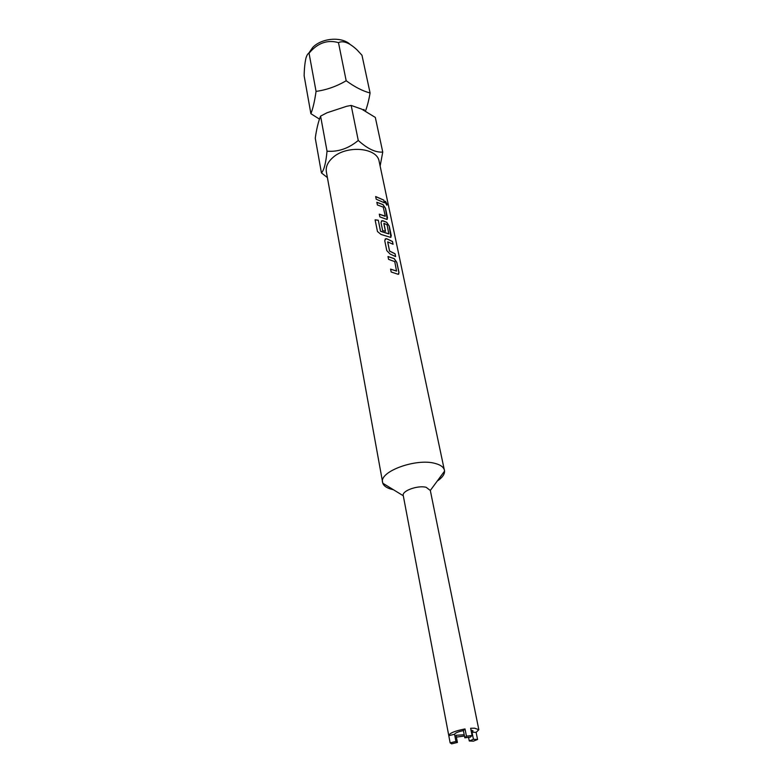 <?xml version="1.0" encoding="UTF-8"?>
<svg xmlns="http://www.w3.org/2000/svg" width="783" height="783" viewBox="0 0 783 783"><rect width="100%" height="100%" fill="white"/><g stroke="black" fill="none" stroke-linecap="round" stroke-linejoin="round"><path stroke-width="1.17" d="M386.968 205.175L385.197 201.339M385.109 202.239L386.831 205.146L387.066 204.275L385.461 201.309L385.109 202.239M327.402 177.575L321.441 172.916L315.255 138.19C316.586 128.901 318.368 121.541 320.59 116.109L327.04 112.762L346.683 106.282L351.175 105.431L361.756 109.16L375.321 117.421L382.76 152.068L380.127 166.055M308.502 53.508L312.779 47.371C321.686 38.113 340.977 36.41 349.737 44.044M365.455 111.069C367.237 106.498 368.783 100.478 370.085 92.991L361.981 55.25L357.097 49.946C349.453 42.781 343.248 40.344 338.481 42.634C327.372 39.483 317.565 43.006 309.05 53.215C307.915 53.401 306.867 55.074 305.908 58.245C304.861 63.051 304.274 68.914 304.147 75.853L310.89 113.701L319.513 119.133M393.389 489.708L392.528 489.522C387.174 488.259 383.924 486.165 382.789 483.228L326.354 171.82C325.601 166.985 327.646 162.335 332.481 157.892C346.096 144.816 377.377 147.419 379.158 161.464L444.568 471.112C444.617 474.439 442.16 477.777 437.198 481.114M321.441 172.916C324.045 170.303 325.904 163.05 327.03 151.178C338.148 152.078 348.562 148.506 358.262 140.46C367.491 148.799 375.664 152.665 382.76 152.068M370.085 92.991C362.666 91.053 354.709 86.972 346.184 80.747C336.592 86.384 326.55 89.937 316.058 91.386C314.688 101.017 312.975 108.455 310.89 113.701M430.307 490.481L426.187 487.31C417.956 485.039 401.738 490.872 403.245 495.512L450.147 742.861L455.941 741.442L457.409 742.441L451.644 743.85L450.147 742.861M382.574 482.406C379.021 471.523 416.478 457.869 435.289 463.477C440.672 464.926 443.726 467.187 444.46 470.26M464.202 734.748L456.039 735.286L457.409 742.441M448.786 735.677L454.561 734.258L455.941 741.442M454.561 734.258C455.295 732.937 458.241 731.714 463.389 730.598L464.808 737.811L466.443 736.177L465.014 728.934C454.933 730.911 449.511 733.133 448.767 735.599M470.984 729.981L473.059 730.852L472.002 732.154L476.123 732.369L478.834 729.697L474.645 728.21L470.642 728.259L472.08 735.482L470.426 737.126L464.808 737.811M476.123 732.369L477.561 739.485L473.412 741.168L469.281 740.982L473.431 739.289L477.561 739.485M456.381 737.077L464.456 736.02M396.55 271.094L394.749 261.61L388.583 259.379L387.996 256.511L394.27 258.644L396.873 262.491L398.987 272.543L398.156 274.295L391.177 272.004L390.58 269.098L396.57 271.035M384.747 240.704L386.782 250.609L390.012 253.976L395.64 256.599L395.053 253.761L389.572 251L387.683 241.859L393.066 244.276L392.479 241.467L386.88 238.805L385.784 238.727L384.747 240.704M375.096 219.837L377.465 231.504L380.998 234.43L390.521 237.337L391.265 235.712L389.239 226.033L386.685 222.245L381.987 220.669L381.018 222.578L382.652 230.525L385.5 231.318L383.934 223.321L387.076 224.799L388.818 233.853L380.538 231.171L378.297 220.199L375.096 219.837M383.249 207.103L377.406 204.98L376.848 202.278L382.995 204.569L385.53 208.327L387.516 217.821L386.802 219.397L379.853 216.891L379.285 214.151L385.275 216.137L383.249 207.103M384.365 202.777L376.222 199.215L375.664 196.533L383.807 200.096L384.365 202.777M472.08 735.482L466.443 736.177M472.002 732.154L473.431 739.289M468.537 737.253L469.281 740.982M463.389 730.598L465.014 728.934M320.59 116.109L327.03 151.178M351.175 105.431L358.262 140.46M309.05 53.215L316.058 91.386M338.481 42.634L346.184 80.747M384.267 202.699L383.807 200.096M383.729 200.135L375.683 196.602M385.089 216.294L379.305 214.219M387.223 219.328L385.451 208.376L382.926 204.617L376.858 202.347M390.952 237.269L389.161 226.081L386.616 222.294L383.083 220.796L381.311 221.08M385.422 231.298L383.866 223.449M388.76 233.902L380.783 231.396M380.499 231.23L378.297 220.199M378.258 220.248L375.116 219.896M395.542 256.53L395.053 253.761M394.975 253.8L389.797 251.245M389.513 251.049L387.683 241.859M392.958 244.208L392.479 241.467M392.4 241.516L386.822 238.854L385.06 239.148M396.501 271.084L390.59 269.166M398.645 274.226L398.909 272.592L396.805 262.53L394.201 258.684L388.006 256.579M364.134 110.334L364.124 109.551L362.872 109.689M430.317 490.461L444.568 471.112M430.268 490.207L478.834 729.697M403.294 495.766L382.789 483.228"/></g></svg>
